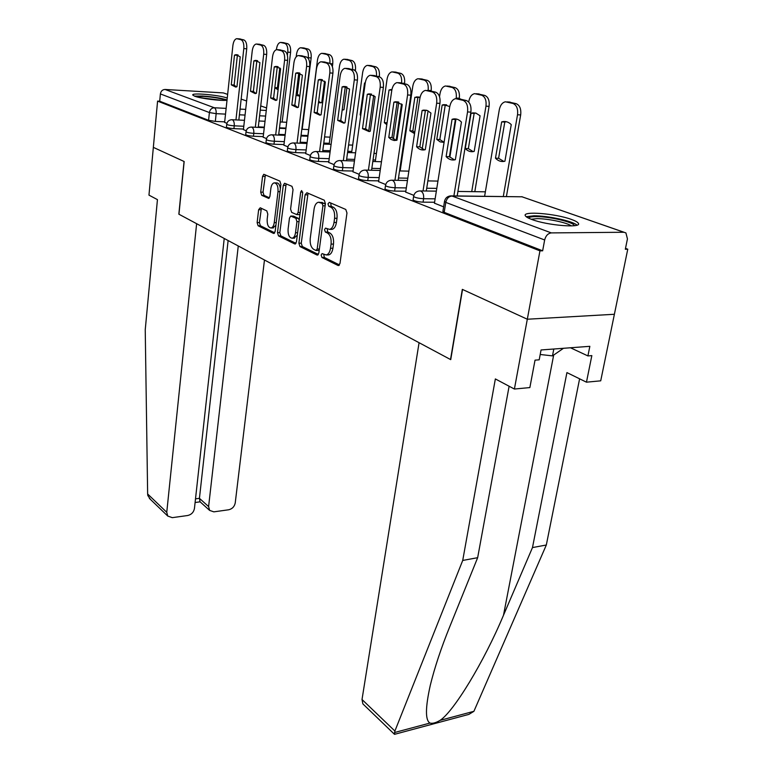 <?xml version="1.0" encoding="UTF-8"?>
<svg xmlns="http://www.w3.org/2000/svg" width="773" height="773" viewBox="0 0 773 773"><rect width="100%" height="100%" fill="white"/><g stroke="black" fill="none" stroke-linecap="round" stroke-linejoin="round"><path stroke-width="1.16" d="M321.153 255.051L321.935 257.477L338.052 265.487L339.985 263.487L346.971 212.981L345.782 209.464L329.308 202.381L327.984 203.869L328.786 206.285L330.883 207.193C333.781 209.029 335.009 212.73 334.583 218.286L334.013 222.479C333.337 226.489 331.859 228.798 329.588 229.378L325.501 228.122L324.544 229.62L325.336 232.035L327.414 233.002C330.284 234.905 331.501 238.615 331.076 244.113L330.515 248.249C329.858 252.162 328.428 254.394 326.225 254.955L322.07 253.602L321.153 255.051M323.732 254.298L324.331 257.428L339.482 264.936M330.68 202.97L331.202 206.294L333.308 207.203L330.883 207.193M327.182 228.789L327.752 232.016L329.829 232.982L327.414 233.002M531.795 219.464C547.477 225.542 582.716 228.315 578.272 223.194C577.508 222.044 575.199 220.788 571.334 219.406C555.41 213.503 521.582 210.816 525.408 215.851C526.075 216.933 528.201 218.131 531.795 219.464M227.243 98.045C219.01 94.963 191.057 92.518 192.777 95.069L194.757 96.229C200.545 98.509 220.489 101.002 227.001 100.268M260.23 207.773L258.636 209.725L257.129 222.585L258.105 225.755L273.497 233.407L275.149 231.475L280.899 184.341L279.865 181.104L263.786 174.302L262.559 176.389L260.704 192.158L261.699 195.318L268.704 198.39L269.922 196.332L270.859 188.448C271.352 185.191 272.463 183.327 274.183 182.853C276.956 183.249 278.241 186.177 278.019 191.627L274.251 222.595C273.768 225.745 272.705 227.533 271.043 227.977C268.26 227.552 266.975 224.614 267.178 219.174L267.787 214.082L266.791 210.884L260.23 207.773M509.117 386.229L477.656 557.691L462.718 560.444L495.358 378.934L514.403 389.041L529.863 387.573L535.032 360.15L539.196 359.822L541.061 349.966L589.847 346.323L587.915 355.918L591.838 355.609L586.465 382.181L600.718 380.828L614.39 314.273L527.312 319.23L462.322 289.363L450.524 359.532L178.95 214.237L184.167 161.528L153.344 147.363L157.586 101.108L539.95 250.858L542.646 250.81L544.656 239.968L445.789 202.4L444.514 201.328M623.917 232.258L521.997 196.796L451.973 196.013L551.323 232.905L623.917 232.258L625.917 232.905L627.444 238.905L625.328 249.244L627.763 249.196L614.39 314.273L527.312 319.23L539.95 250.858M298.9 243.205L299.972 246.558L317.007 255.032L318.843 253.051L325.414 203.637L324.283 200.217L306.881 192.728L305.093 194.825L298.9 243.205L301.257 243.176L302.34 246.529L318.37 254.472M294.697 243.939L278.512 235.9L277.488 232.634L283.285 185.375L284.561 183.249L291.972 186.312L293.035 189.598L290.59 209.097L291.653 212.391L296.803 214.623L298.088 212.527L300.687 192.062L301.615 190.554L302.678 192.921L296.436 241.988L294.697 243.939L295.45 243.93M224.682 121.844L215.338 121.419L216.15 113.66L209.396 112.558L160.388 93.929C160.91 91.088 162.465 89.6 165.064 89.465L223.368 92.915L227.639 94.374M627.763 249.196L625.502 248.375M157.586 101.108L159.711 101.215L160.388 93.929M551.323 232.905C547.989 233.359 545.767 235.717 544.656 239.968M434.455 203.173L443.634 206.845M405.699 192.1L413.835 195.356M378.577 181.655L385.708 184.525M352.952 171.78L359.174 174.302M328.699 162.446L334.1 164.639M305.712 153.585L310.369 155.489M283.894 145.189L287.875 146.822M263.158 137.198L266.521 138.599M243.427 129.593L246.22 130.772M243.485 129.052L233.939 128.647L234.248 125.835C230.219 125.535 227.716 125.033 226.721 124.318L226.731 124.221M263.226 136.618L253.467 136.241L253.795 133.362C249.669 133.062 247.08 132.531 246.027 131.777L246.036 131.671M283.971 144.57L273.99 144.213L274.347 141.266C270.106 140.966 267.429 140.415 266.318 139.623L266.327 139.498M305.799 152.928L295.595 152.61L295.962 149.595C291.605 149.286 288.841 148.716 287.662 147.865L287.682 147.72M328.796 161.741L318.35 161.451L318.747 158.359C314.263 158.059 311.403 157.45 310.157 156.552L310.176 156.397M353.058 171.036L342.362 170.785L342.797 167.615C338.178 167.316 335.211 166.678 333.888 165.722L333.907 165.538M378.693 180.853L367.735 180.65L368.199 177.394C363.445 177.094 360.363 176.428 358.952 175.394L358.981 175.191M405.835 191.24L394.597 191.086L395.09 187.752C390.191 187.443 386.993 186.747 385.476 185.636L385.505 185.414M434.6 202.246L423.073 202.159L423.604 198.719C418.551 198.419 415.217 197.675 413.594 196.497L413.632 196.236M224.634 122.356L226.904 123.332M226.421 127.023L226.412 127.13C227.407 127.845 229.919 128.347 233.939 128.647M245.717 134.541L245.708 134.657C246.751 135.41 249.341 135.942 253.467 136.241M265.989 142.425L265.97 142.561C267.081 143.363 269.758 143.913 273.99 144.213M287.314 150.725L287.295 150.88C288.474 151.73 291.237 152.31 295.595 152.61M309.78 159.47L309.76 159.634C311.007 160.552 313.867 161.151 318.35 161.451M333.482 168.698L333.463 168.881C334.786 169.847 337.753 170.485 342.362 170.785M358.527 178.437L358.498 178.64C359.909 179.684 362.991 180.351 367.735 180.65M385.022 188.738L384.993 188.97C386.5 190.081 389.698 190.786 394.597 191.086M413.111 199.647L413.072 199.917C414.686 201.115 418.019 201.859 423.073 202.159M159.711 101.215L208.594 120.308L215.338 121.419M542.646 250.81L444.185 212.343L442.929 211.232M327.878 254.926L328.631 254.916C330.844 254.346 332.274 252.114 332.931 248.22L330.515 248.249M329.829 232.982C332.699 234.886 333.926 238.586 333.492 244.084L332.931 248.22M331.173 229.368L332.013 229.359C334.284 228.779 335.753 226.479 336.439 222.469L334.013 222.479M333.308 207.203C336.207 209.039 337.443 212.73 337.009 218.286L336.439 222.469M308.05 193.231L301.257 243.176M315.896 250.442L317.172 249.051L322.911 205.773L322.119 203.376L318.418 202.226C316.167 202.826 314.717 205.135 314.07 209.145L310.234 238.49C309.828 243.843 311.007 247.486 313.77 249.389L315.896 250.442M318.486 250.462L319.259 249.979M325.288 204.642L324.525 203.396L322.119 203.376M319.288 202.236L324.525 203.396M295.982 243.379L280.841 235.881L278.512 235.9M286.174 183.819L279.816 232.615L280.841 235.881M298.919 214.623L300.001 213.947M288.087 229.146C287.865 234.75 289.228 237.775 292.175 238.2C293.904 237.755 295.015 235.929 295.518 232.741L296.929 221.619L295.866 218.295L290.725 216.044L289.469 218.121L288.087 229.146M293.933 238.181L297.305 235.156M299.238 219.976L298.223 218.295L295.866 218.295M290.967 216.044L293.537 216.111L298.223 218.295M272.801 227.967L275.893 225.31M280.377 188.583C279.826 184.786 278.531 182.892 276.512 182.892L274.83 182.872M265.39 174.872L263.013 192.177L263.999 195.347L269.439 197.82M261.38 208.323L259.419 222.576L260.404 225.745L274.724 232.847M504.924 161.209L511.253 124.617C508.827 122.202 506.122 121.187 503.155 121.564L501.667 121.902L495.474 158.185C497.928 160.745 500.701 161.828 503.793 161.441L504.924 161.209M503.3 196.468L517.524 114.762C518.152 108.809 516.635 105.041 512.963 103.456L505.378 101.794C502.286 102.529 500.257 105.196 499.29 109.795L484.613 196.255M503.87 161.431L498.595 158.281L504.798 122.066L501.667 121.902M506.363 121.719L504.798 122.066M508.566 101.988L516.113 103.659C519.794 105.234 521.311 108.993 520.673 114.945L517.524 114.762M506.421 196.506L520.673 114.945M498.595 158.281L495.474 158.185M454.456 159.895L449.403 156.697L455.365 119.486L456.775 119.139M458.988 98.847L466.38 100.538C469.984 102.142 471.482 106.007 470.883 112.124L457.191 195.946M453.509 118.955L452.06 119.313L446.118 156.59C448.524 159.219 451.239 160.33 454.263 159.924L455.365 159.682L461.442 122.076C459.056 119.602 456.418 118.559 453.509 118.955L456.737 119.129M453.896 195.917L467.549 111.93C468.148 105.804 466.65 101.939 463.046 100.326L455.626 98.644C452.611 99.408 450.63 102.152 449.693 106.877L434.426 203.299M446.118 156.59L449.403 156.697M452.06 119.313L455.365 119.486M474.197 151.373L480.081 115.786L475.965 113.138L471.047 113.225L465.278 148.532C467.568 150.957 470.139 151.991 473.008 151.634L474.197 151.373M471.733 191.636L485.966 106.162C486.555 100.374 485.115 96.722 481.656 95.224L474.564 93.659C471.627 94.364 469.704 96.973 468.786 101.476L468.699 102.046M473.163 151.614L468.361 148.638L474.149 113.399L471.047 113.225M475.637 113.042L474.149 113.399M477.724 93.852L484.768 95.427C488.236 96.934 489.676 100.567 489.087 106.355L485.966 106.162M474.815 191.675L489.087 106.355M468.361 148.638L465.278 148.532M446.63 104.857L445.219 105.215L439.827 139.536L436.784 139.411L440.175 141.894L444.079 142.367M436.784 139.411L442.166 105.031L443.692 104.664L449.751 106.558M456.138 98.596L456.225 98.055C456.766 92.422 455.403 88.885 452.137 87.455L445.49 85.977C442.707 86.663 440.871 89.214 440.011 93.63L439.528 96.722M439.827 139.536L444.089 142.309M448.63 86.18L455.21 87.668C458.486 89.098 459.848 92.625 459.307 98.248L456.225 98.055M449.867 157.18L455.925 119.313M459.21 98.857L459.307 98.248M445.219 105.215L442.166 105.031M363.706 704.696L362.875 703.884L362.015 699.507L394.897 731.036L394.52 734.331L468.902 714.378L473.907 711.315L546.318 545.013L532.481 547.574L566.928 372.596L586.465 382.181M477.656 557.691L449.644 627C441.151 647.958 434.716 667.321 430.339 685.091C425.314 707.595 425.189 720.252 429.962 723.064C432.494 723.75 435.866 722.852 440.088 720.359C453.674 711.604 484.062 661.785 503.503 615.211L532.481 547.574M394.897 731.036L462.718 560.444M514.403 389.041L527.312 319.23L462.534 289.46L450.727 359.638L419.072 342.7L362.015 699.507M546.318 545.013L579.605 378.818M570.474 347.773L587.915 355.918M150.542 499.503L147.846 495.58L147.643 493.986L145.237 329.781L157.441 199.627L148.967 195.134L153.344 147.363L184.061 161.48L178.843 214.179L196.622 223.697L166.755 512.306L167.751 516.055L172.273 517.659L187.723 515.504C191.424 514.615 193.665 512.286 194.438 508.518L224.228 238.461M200.052 501.764L199.434 498.334L208.604 506.576L209.638 510.412L213.841 511.852L228.692 509.774C232.267 508.914 234.441 506.634 235.234 502.933L264.472 259.999M208.604 506.576L238.268 245.978M195.501 498.856L199.434 498.334L228.122 240.548M528.452 218.063C529.176 217.107 531.727 216.624 536.095 216.604C549.4 216.421 574.242 222.266 574.339 225.697M571.324 225.909C567.247 222.634 547.613 218.517 536.906 218.653L531.177 219.232M576.977 225.146C572.851 221.068 547.593 215.648 533.882 215.802L526.2 216.701M540.201 354.488L552.482 355.88L563.478 348.294M553.806 349.01L552.482 355.88M195.888 96.606L203.686 96.412C214.053 97.205 221.542 98.509 226.151 100.335M221.793 100.345L200.149 97.678M227.04 99.949C220.933 98.065 212.788 96.76 202.613 96.026L194.419 96.103M424.425 149.865L419.836 146.851L425.372 110.665L426.706 110.317M428.812 90.596L435.692 92.18C439.083 93.717 440.504 97.446 439.953 103.389L426.281 191.008M423.585 110.104L422.116 110.481L416.599 146.735C418.831 149.228 421.353 150.281 424.155 149.914L425.305 149.643L430.948 113.09L427.45 110.568L423.585 110.104L426.57 110.278M423.034 190.97L436.668 103.186C437.218 97.243 435.798 93.494 432.416 91.968L425.479 90.383C422.618 91.117 420.744 93.804 419.865 98.432L405.68 192.216M416.599 146.735L419.836 146.851M422.116 110.481L425.372 110.665M401.545 103.92L396.172 140.406L391.969 137.565L397.119 102.355L398.366 102.007M400.375 82.817L406.811 84.315C409.999 85.774 411.342 89.388 410.83 95.166L398.134 180.331M395.389 101.775L393.901 102.162L388.771 137.439L391.08 139.449L394.182 140.522L396.984 140.184L402.231 104.616L395.389 101.775L398.143 101.939M394.945 180.273L407.593 94.953C408.105 89.175 406.762 85.552 403.574 84.093L397.08 82.595C394.365 83.31 392.597 85.938 391.766 90.47L378.567 181.771M388.771 137.439L391.969 137.565M393.901 102.162L397.119 102.355M419.208 97.127L417.884 97.485L412.84 130.927L409.845 130.792L414.55 133.613M409.845 130.792L414.869 97.292L420.048 97.446M428.116 90.547L428.145 90.393C428.648 84.914 427.353 81.494 424.261 80.112L418.019 78.72C415.362 79.387 413.623 81.88 412.811 86.218L400.163 170.949M412.84 130.927L414.705 132.579M421.121 78.933L427.295 80.334C430.387 81.706 431.682 85.127 431.179 90.596L428.145 90.393M422.222 148.899L428.068 110.848M417.884 97.485L414.869 97.292M387.099 122.772L384.326 122.636L386.819 124.675M384.326 122.636L389.032 89.968L391.93 89.533M393.399 138.956L398.791 102.152M398.395 82.672L401.622 82.904C401.989 77.677 400.752 74.44 397.892 73.174L392.017 71.86C389.486 72.498 387.833 74.942 387.06 79.194L375.272 161.567M395.08 72.073L400.878 73.396C403.806 74.71 405.042 78.034 404.579 83.368L402.888 83.242M391.814 90.151L389.032 89.968M367.272 117.187L370.46 94.499L371.62 94.161M360.817 114.935L360.131 114.897L360.73 115.544M360.131 114.897L364.537 83.02L365.271 82.769M368.692 131.197L373.746 95.311M376.451 76.044C376.799 70.961 375.62 67.811 372.905 66.604L367.368 65.357C364.953 65.976 363.378 68.372 362.653 72.546L351.638 152.677M370.393 65.57L375.852 66.826C378.635 68.082 379.804 71.309 379.369 76.508L377.707 76.392M365.223 83.069L364.537 83.02M369.455 131.487L365.648 128.801L370.451 94.509L367.281 94.306L368.769 93.91L375.147 96.625L370.257 131.255L369.05 131.565L362.498 128.666L367.281 94.306M373.543 75.474L379.562 76.894C382.577 78.286 383.852 81.793 383.379 87.407L371.562 170.263M368.412 170.186L380.19 87.194C380.654 81.571 379.388 78.063 376.374 76.662L370.286 75.261C367.706 75.947 366.025 78.517 365.243 82.962L352.942 171.896M362.498 128.666L365.648 128.801M344.236 123.052L340.758 120.511L345.241 87.088L346.333 86.75M348.169 68.546L353.821 69.879C356.672 71.222 357.88 74.614 357.445 80.083L346.439 160.745M343.599 86.47L342.12 86.885L337.656 120.366L343.772 123.139L345 122.82L349.551 89.079L343.599 86.47L345.966 86.624M343.338 160.658L354.305 79.861C354.739 74.392 353.532 70.981 350.681 69.647L344.961 68.324C342.507 68.99 340.903 71.502 340.168 75.86L328.689 162.552M337.656 120.366L340.758 120.511M342.12 86.885L345.241 87.088M320.36 115.061L317.181 112.665L321.365 80.073L322.389 79.735M324.148 61.985L329.462 63.251C332.168 64.526 333.318 67.831 332.912 73.155L322.641 151.73M319.761 79.435L318.292 79.861L314.128 112.5L319.848 115.167L321.085 114.829L325.336 81.938L319.761 79.435L321.964 79.59M319.578 151.634L329.82 72.923C330.216 67.599 329.066 64.294 326.37 63.009L320.988 61.753C318.65 62.4 317.123 64.864 316.428 69.135L305.702 153.692M314.128 112.5L317.181 112.665M318.292 79.861L321.365 80.073M342.159 110.104L343.956 109.727L347 87.03M352.585 69.541C352.903 64.584 351.783 61.521 349.203 60.362L343.966 59.183C341.666 59.782 340.168 62.13 339.473 66.227L329.172 144.251M342.226 109.573L343.135 109.979M346.961 59.395L352.111 60.594C354.749 61.801 355.87 64.942 355.464 70.005L350.681 69.647M355.348 70.826L355.464 70.005M297.74 107.486L294.822 105.215L298.736 73.416L299.692 73.077M301.383 55.762L306.379 56.96C308.949 58.188 310.041 61.396 309.673 66.584L300.069 143.198M297.161 72.768L295.711 73.203L291.817 105.051L297.18 107.602L298.417 107.254L302.388 75.174L297.161 72.768L299.209 72.913M297.054 143.082L306.62 66.352C306.987 61.164 305.895 57.946 303.335 56.719L298.252 55.53C296.03 56.158 294.581 58.564 293.924 62.758L283.884 145.285M291.817 105.051L294.822 105.215M295.711 73.203L298.736 73.416M318.447 102.819L321.771 102.635L324.554 81.107M329.907 63.415C330.216 58.545 329.143 55.559 326.679 54.439L321.732 53.308C319.529 53.897 318.109 56.197 317.442 60.217L307.799 136.261M318.65 101.292L321.008 102.877M324.679 53.53L329.549 54.67C332.061 55.83 333.124 58.883 332.748 63.83L330.303 63.637M332.38 66.691L332.748 63.83M276.261 100.297L273.584 98.142L277.246 67.096L278.125 66.768M279.758 49.859L284.483 50.999C286.918 52.178 287.962 55.298 287.614 60.352L278.638 135.091M275.69 66.43L274.27 66.874L270.618 97.968L275.652 100.422L276.889 100.065L280.609 68.749L275.69 66.43L277.604 66.575M275.671 134.966L284.609 60.12C284.957 55.057 283.913 51.936 281.478 50.757L276.676 49.627C274.55 50.235 273.178 52.593 272.55 56.709L263.149 137.294M270.618 97.968L273.584 98.142M274.27 66.874L277.246 67.096M296.04 95.359L299.789 96.161M308.234 58.41L308.321 57.733C308.659 52.893 307.644 49.916 305.258 48.796L300.571 47.733C298.465 48.293 297.103 50.554 296.484 54.506L296.194 56.816M299.798 96.074L297.305 94.084L299.876 73.164M303.48 47.955L308.089 49.037C310.475 50.148 311.5 53.124 311.152 57.956L308.321 57.733M302.204 129.294L311.152 57.956M297.305 94.084L296.204 94.016M255.844 93.456L253.38 91.417L256.82 61.086L257.631 60.767M259.206 44.245L263.67 45.327C265.98 46.457 266.985 49.501 266.666 54.439L258.25 127.381M255.283 60.41L253.882 60.864L250.462 91.233L255.206 93.601L256.433 93.233L259.912 62.642L255.283 60.41L257.061 60.545M255.332 127.255L263.699 54.207C264.018 49.259 263.023 46.216 260.714 45.085L256.172 44.013C254.133 44.602 252.829 46.911 252.23 50.95L243.418 129.69M250.462 91.233L253.38 91.417M253.882 60.864L256.82 61.086M274.811 87.736L278.106 89.803M287.401 55.289L287.778 52.129C288.107 47.404 287.131 44.505 284.86 43.423L280.406 42.409C278.396 42.959 277.092 45.172 276.502 49.057L276.425 49.675M278.251 88.624L277.439 87.745L279.797 67.869M283.285 42.641L287.643 43.665C289.923 44.747 290.899 47.636 290.58 52.361L287.778 52.129M282.164 122.066L290.58 52.361M277.439 87.745L274.83 87.581M236.412 86.943L234.142 85.011L237.369 55.366L238.123 55.047M239.64 38.911L243.862 39.935C246.065 41.027 247.022 43.984 246.732 48.805L238.838 120.047M235.852 54.68L234.48 55.144L231.272 84.827L235.736 87.098L236.953 86.721L240.219 56.835L235.852 54.68L237.514 54.815M235.958 119.912L243.814 48.573C244.104 43.742 243.157 40.776 240.954 39.684L236.644 38.669C234.702 39.239 233.456 41.51 232.895 45.481L224.624 122.453M231.272 84.827L234.142 85.011M234.48 55.144L237.369 55.366M324.331 257.428L321.935 257.477M331.202 206.294L328.786 206.285M327.752 232.016L325.336 232.035M265.622 116.085L259.583 115.786M245.051 115.071L239.427 114.8M225.513 114.114L216.15 113.66C216.334 110.558 215.725 108.597 214.343 107.766L226.131 108.384M240.055 109.099L245.688 109.389M260.24 110.143L266.279 110.462M266.569 107.949L260.723 105.911L266.579 107.92M246.626 101.012L241.157 99.108L246.635 100.983M227.639 94.403L223.368 92.915M165.064 89.465L214.343 107.766C211.628 107.93 209.985 109.534 209.396 112.558L208.594 120.308M285.971 128.096L279.507 127.816M264.337 127.149L258.308 126.888M243.804 126.25L234.248 125.835C234.441 122.675 233.813 120.656 232.364 119.786L231.745 119.718C228.895 119.941 227.223 121.477 226.721 124.318L226.412 127.13M307.886 135.546L301.064 135.275M285.179 134.628L278.724 134.367M263.564 133.758L253.795 133.362C254.008 130.125 253.351 128.057 251.834 127.149L251.157 127.072C248.259 127.313 246.548 128.878 246.027 131.777L245.708 134.657M329.298 143.305L323.771 143.092M307.123 142.483L300.195 142.222M284.329 141.643L274.347 141.266C274.57 137.952 273.884 135.826 272.289 134.888L271.565 134.802C268.598 135.062 266.849 136.666 266.318 139.623L265.97 142.561M351.802 151.45L347.724 151.315M330.255 150.735L322.805 150.484M306.176 149.933L295.962 149.595C296.204 146.194 295.489 144.01 293.808 143.024L293.025 142.937C290.001 143.208 288.223 144.851 287.662 147.865L287.295 150.88M375.485 160.021L373.03 159.953M354.662 159.412L346.652 159.18M329.201 158.668L318.747 158.359C319.007 154.88 318.254 152.629 316.486 151.595L315.635 151.508C312.553 151.798 310.727 153.479 310.157 156.552L309.76 159.634M400.453 169.055L399.825 169.036M380.471 168.553L371.842 168.34M353.493 167.886L342.797 167.615C343.077 164.04 342.284 161.721 340.41 160.649L339.482 160.542C336.342 160.861 334.477 162.581 333.888 165.722L333.463 168.881M407.806 178.196L398.481 178.012M379.166 177.616L368.199 177.394C368.508 173.722 367.668 171.326 365.697 170.205L364.682 170.099C361.474 170.427 359.561 172.195 358.952 175.394L358.498 178.64M436.793 188.38L426.715 188.226M406.337 187.916L395.09 187.752C395.418 183.974 394.539 181.5 392.452 180.322L391.341 180.206C388.065 180.563 386.114 182.37 385.476 185.636L384.993 188.97M435.141 198.835L423.604 198.719C423.962 194.844 423.034 192.284 420.812 191.047L419.604 190.921C416.251 191.298 414.251 193.163 413.594 196.497L413.072 199.917M444.185 212.343L445.789 202.4C446.726 198.497 448.794 196.371 451.973 196.013L450.649 195.878C447.219 196.284 445.151 198.197 444.475 201.608L442.881 211.541M451.509 195.888L521.997 196.796L624.043 232.258M333.492 244.084L331.076 244.113M337.009 218.286L334.583 218.286M338.951 265.468L338.052 265.487M307.47 194.854L305.093 194.825M317.829 255.013L317.007 255.032M302.34 246.529L299.972 246.558M319.384 249.012L317.172 249.051M325.133 205.782L322.911 205.773M322.36 202.458L319.954 202.439M279.816 232.615L277.488 232.634M285.633 185.404L283.285 185.375M300.185 212.536L298.088 212.527M302.687 192.081L300.687 192.062M297.615 232.721L295.518 232.741M299.025 221.619L296.929 221.619M293.537 216.111L291.179 216.111M276.232 222.585L274.251 222.595M280.01 191.646L278.019 191.627M268.888 198.342L268.289 198.332M263.999 195.347L261.699 195.318M263.013 192.177L260.704 192.158M264.868 176.428L262.559 176.389M274.183 233.398L273.497 233.407M260.404 225.745L258.105 225.755M259.419 222.576L257.129 222.585M260.936 209.734L258.636 209.725M510.141 102.094L507.001 101.891M516.113 103.659L512.963 103.456M467.549 111.93L470.883 112.124M463.046 100.326L466.38 100.538M457.21 98.731L460.534 98.944M479.144 93.948L476.042 93.746M484.768 95.427L481.656 95.224M449.905 86.276L446.842 86.054M455.21 87.668L452.137 87.455M394.491 732.543L429.962 723.064M440.088 720.359L473.907 711.315M553.681 355.058L503.503 615.211M147.643 493.986L166.755 512.306M436.668 103.186L439.953 103.389M432.416 91.968L435.692 92.18M426.918 90.46L430.194 90.683M407.593 94.953L410.83 95.166M403.574 84.093L406.811 84.315M422.271 79.02L419.246 78.798M427.295 80.334L424.261 80.112M396.124 72.15L393.148 71.928M400.878 73.396L397.892 73.174M371.349 65.647L368.402 65.415M375.852 66.826L372.905 66.604M380.19 87.194L383.379 87.407M376.374 76.662L379.562 76.894M371.484 75.329L374.663 75.561M354.305 79.861L357.445 80.083M346.062 68.391L349.193 68.623M329.82 72.923L332.912 73.155M326.37 63.009L329.462 63.251M321.993 61.821L325.075 62.053M347.831 59.473L344.932 59.241M352.111 60.594L349.203 60.362M306.62 66.352L309.673 66.584M303.335 56.719L306.379 56.96M299.19 55.588L302.224 55.83M325.481 53.598L322.621 53.366M329.549 54.67L326.679 54.439M284.609 60.12L287.614 60.352M281.478 50.757L284.483 50.999M277.536 49.675L280.531 49.926M304.214 48.013L301.393 47.781M308.089 49.037L305.258 48.796M263.699 54.207L266.666 54.439M260.714 45.085L263.67 45.327M256.965 44.061L259.912 44.303M283.952 42.699L281.169 42.457M287.643 43.665L284.86 43.423M243.814 48.573L246.732 48.805M240.954 39.684L243.862 39.935M237.388 38.718L240.287 38.959M420.386 190.931L436.359 191.144M457.925 191.443L485.367 191.82M392.085 180.215L407.458 180.515M427.856 180.901L437.943 181.095M365.378 170.108L380.2 170.466M399.535 170.93L408.869 171.152M340.139 160.562L354.449 160.968M372.818 161.489L381.456 161.741M400.829 162.291L401.458 162.311M316.244 151.527L330.09 151.981M347.56 152.552L355.58 152.812M373.968 153.412L376.422 153.489M293.595 142.957L306.997 143.449M323.645 144.058L331.105 144.329M348.594 144.966L352.672 145.111M272.096 134.831L285.092 135.343M300.977 135.98L307.915 136.261M324.573 136.927L330.11 137.15M251.66 127.101L264.279 127.642M279.449 128.299L285.913 128.589M301.818 129.275L308.649 129.574M232.219 119.738L244.471 120.308M258.984 120.984L265.023 121.264M280.213 121.979L286.686 122.279M522.326 196.815L521.649 196.7M328.631 254.916L326.225 254.955M332.013 229.359L329.588 229.378M318.65 250.462L316.263 250.5M299.161 214.623L296.803 214.623M294.523 238.181L292.175 238.2M273.362 227.958L271.043 227.977M506.286 121.728L503.155 121.564M475.608 113.042L472.564 112.868M446.514 104.828L443.692 104.664M362.875 703.884L394.394 734.234M209.638 510.412L199.705 501.455M200.13 501.832L195.096 502.508M149.373 498.372L167.751 516.055M419.014 97.069L416.396 96.905M391.901 89.658L390.549 89.571M368.769 93.91L371.32 94.064"/></g></svg>
